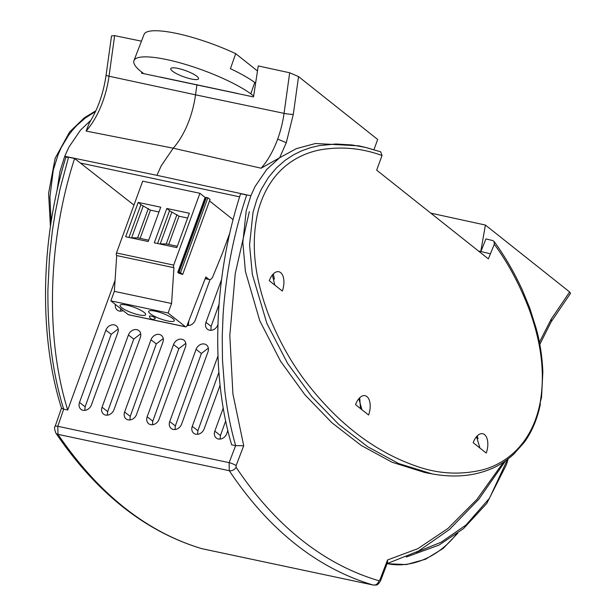 <?xml version="1.0" encoding="UTF-8"?>
<svg xmlns="http://www.w3.org/2000/svg" width="616" height="616" viewBox="0 0 616 616"><rect width="100%" height="100%" fill="white"/><g stroke="black" fill="none" stroke-linecap="round" stroke-linejoin="round"><path stroke-width="0.92" d="M51.128 221.937L49.911 196.997L53.292 170.039L58.212 154.346L61.331 147.386L68.599 135.227L72.611 130.061L76.731 125.533L85.224 118.072L95.511 111.511M114.645 35.643L111.534 35.882L106.091 75.16A6.807 0.762 7.9 0 0 109.024 76.215L195.534 94.818A66.128 35.297 -78 0 1 173.235 148.194L161.246 165.773L156.903 175.321L250.843 195.765L255.016 186.594L266.682 169.5L279.618 157.773L261.13 168.214L173.235 148.194L86.101 131.077A67.976 36.282 102 0 0 109.024 76.215L114.645 35.643L141.457 41.172M56.872 191.507L59.968 171.456L64.742 156.279L156.903 175.321M430.807 213.151L485.408 225.056L480.78 251.497L481.958 251.782L478.501 251.043M485.408 225.056L569.661 291.984L570.508 293.37L551.151 321.852L539.808 344.421M488.349 258.866L376.676 170.147L382.028 155.509C361.245 147.925 340.101 146.146 318.58 150.165C297.112 154.87 269.77 169.562 258.335 210.272C248.656 249.834 258.042 286.417 268.353 314.268C279.302 341.772 292.8 365.542 308.847 385.585C340.509 425.718 376.784 452.737 417.663 466.635C438.692 473.866 459.99 475.021 481.558 470.1C503.157 464.787 530.877 446.808 539.793 404.435L540.163 402.533C546.246 367.221 538.446 335.173 529.39 309.902C519.935 285.069 508.238 263.186 494.302 244.259L488.349 258.866M65.912 157.211L64.742 156.279L68.923 147.109L80.581 130.014L90.922 120.236M196.951 84.6L195.534 94.818L284.061 113.352L289.674 72.78L258.25 65.927L253.515 96.935L141.541 73.181L141.688 72.041M106.091 75.16C103.442 93.278 97.89 109.094 89.459 122.63L86.101 131.077M481.958 251.782L490.382 253.792M480.896 251.528L485.932 238.908L492.746 240.556L494.086 241.449L494.302 244.259M539.4 342.311L551.151 319.227L569.661 291.984M473.173 442.688A14.468 7.723 -78 0 1 482.621 433.702A14.468 7.723 -78 0 1 486.232 453.06L473.173 442.688M355.532 404.643A14.468 7.723 -78 0 1 364.98 395.657A14.468 7.723 -78 0 1 368.591 415.015L355.532 404.643M269.261 280.696A14.468 7.723 -78 0 1 278.709 271.71A14.468 7.723 -78 0 1 282.32 291.068L269.261 280.696M382.028 155.509L380.68 151.813L365.465 147.401L352.106 144.968L335.928 143.998L319.273 145.599L310.749 147.617L302.187 150.612L293.586 154.785L284.939 160.453L276.445 167.906L268.314 177.601L261.045 189.759L256.772 199.738L253.007 212.42L249.572 244.952L252.321 274.351L266.905 323.515L287.634 363.478L311.927 396.773L338.815 424.455L367.791 446.8L398.629 463.54L432.124 473.904C453.792 477.823 473.219 476.23 490.405 469.13C498.267 466.027 505.99 461.107 513.559 454.377L524.231 442.373C531.824 431.962 537.183 419.35 540.309 404.52L539.793 404.435A3.403 2.78 -51.5 0 0 540.001 402.972M373.958 149.657L377.677 139.47L298.537 76.6L289.674 72.78M80.38 163.032L239.632 196.827L80.365 163.024M540.163 402.533L541.541 397.466L542.865 371.671C542.111 356.01 539.878 341.587 536.174 328.413L529.737 308.023L522.006 289.25C513.729 271.51 504.419 255.578 494.094 241.449M478.047 438.723L477.246 435.897M360.491 408.585L359.721 397.743M274.405 279.11L273.335 273.904M431.231 473.743L424.824 472.518L392.084 462.246L361.091 445.353L331.97 422.799L304.92 394.802L280.503 361.122L259.736 320.666L245.414 271.433L242.843 242.419L246.184 210.965L250.843 195.765M298.537 76.6L293.301 114.384L286.286 142.704L279.618 157.773L296.381 148.625L315.477 143.505L358.681 145.823L365.465 147.401M221.552 279.61L205.952 322.337A7.192 5.875 -51.5 0 0 207.538 329.314A7.192 5.875 -51.5 0 0 209.494 330.191A7.192 5.875 -51.5 0 0 217.848 324.855L217.918 324.663M83.044 410.287A7.192 5.875 -51.5 0 0 91.399 404.958L117.779 332.725A7.192 5.875 -51.5 0 0 116.409 325.926A7.192 5.875 -51.5 0 0 105.875 330.199L79.502 402.433A7.192 5.875 -51.5 0 0 81.089 409.417A7.192 5.875 -51.5 0 0 83.044 410.287M115.392 304.45A7.192 5.875 -51.5 0 0 117.325 310.179A7.192 5.875 -51.5 0 0 119.281 311.049A7.192 5.875 -51.5 0 0 123.115 310.587M105.598 415.076A7.192 5.875 -51.5 0 0 113.952 409.74L140.325 337.514A7.192 5.875 -51.5 0 0 138.962 330.707A7.192 5.875 -51.5 0 0 128.428 334.989L102.056 407.215A7.192 5.875 -51.5 0 0 103.642 414.198A7.192 5.875 -51.5 0 0 105.598 415.076M128.151 419.858A7.192 5.875 -51.5 0 0 136.506 414.53L162.878 342.296A7.192 5.875 -51.5 0 0 161.515 335.497A7.192 5.875 -51.5 0 0 150.982 339.77L124.609 412.004A7.192 5.875 -51.5 0 0 126.195 418.988A7.192 5.875 -51.5 0 0 128.151 419.858M150.704 424.647A7.192 5.875 -51.5 0 0 159.059 419.311L185.431 347.077A7.192 5.875 -51.5 0 0 184.069 340.278A7.192 5.875 -51.5 0 0 173.535 344.56L147.162 416.786A7.192 5.875 -51.5 0 0 148.749 423.77A7.192 5.875 -51.5 0 0 150.704 424.647M187.071 325.433A7.192 5.875 -51.5 0 0 195.295 320.074L210.087 279.556M173.258 429.429A7.192 5.875 -51.5 0 0 181.612 424.093L207.985 351.867A7.192 5.875 -51.5 0 0 206.622 345.068A7.192 5.875 -51.5 0 0 196.088 349.341L169.716 421.575A7.192 5.875 -51.5 0 0 171.302 428.551A7.192 5.875 -51.5 0 0 173.258 429.429M217.987 355.917L192.261 426.357A7.192 5.875 -51.5 0 0 193.855 433.341A7.192 5.875 -51.5 0 0 195.803 434.211A7.192 5.875 -51.5 0 0 204.165 428.882L220.105 385.231M223.261 408.008L214.815 431.138A7.192 5.875 -51.5 0 0 216.409 438.122A7.192 5.875 -51.5 0 0 218.357 439A7.192 5.875 -51.5 0 0 226.719 433.664L227.866 430.522M61.484 408.108L55.093 426.465A5.482 1.24 19.2 0 1 57.796 426.303L57.996 434.365C98.506 493.886 146.477 531.993 201.909 548.694L202.194 548.756M68.53 157.211L65.858 157.311C39.37 243.089 39.647 339.685 61.515 408.208L63.687 409.178C52.822 374.128 47.563 334.349 47.909 289.828L49.503 256.803L52.314 231.285L55.147 213.213L60.091 188.812L68.53 157.211L74.605 158.497L133.949 205.097M240.617 193.724L246.693 195.01C237.599 222.068 231 249.85 226.911 278.363C224.979 292.23 223.708 304.504 223.092 315.184L222.23 336.405L222.484 360.129L224.809 390.536C227.081 410.148 230.707 428.528 235.689 445.668L231.655 444.814C211.219 376.391 212.505 280.195 240.617 193.724M373.781 585.115L373.196 585.038C345.337 576.776 319.319 563.047 295.141 543.836C270.963 524.632 249.01 500.254 229.283 470.709L229.121 462.655L57.796 426.303L63.687 409.178M219.019 304.45L211.134 326.365L210.865 330.307M118.141 328.998L111.188 334.319L85.131 406.799L84.785 410.379M120.574 308.57L120.651 311.165M140.694 333.787L133.741 339.108L107.684 411.588L107.338 415.169M163.248 338.569L156.287 343.89L130.238 416.37L129.891 419.95M185.801 343.351L178.84 348.679L152.791 421.159L152.437 424.732M188.858 320.813L188.311 325.525M208.354 348.14L201.394 353.461L175.344 425.941L174.99 429.521M218.911 372.264L197.898 430.73L197.544 434.303M225.702 420.89L220.443 435.512L220.097 439.093M115.076 280.342L67.722 410.033C45.984 340.864 46.77 244.336 74.605 158.497M63.756 409.186L67.722 410.033M249.334 211.635L235.235 273.673L229.814 335.52L232.902 393.878L243.713 445.73L235.689 445.668M235.62 445.653L229.121 462.655A5.482 1.14 20.9 0 1 236.097 465.673L236.113 467.282C255.601 496.511 277.392 520.705 301.478 539.862C325.571 558.982 351.397 572.618 378.955 580.757L379.903 579.918A5.482 1.14 20.9 0 1 380.526 580.826L387.526 562.5L387.526 559.975L417.887 548.656L447.955 528.459L476.907 499.43L503.434 462.254M380.526 580.826C377.007 586.632 376.006 584.676 373.342 585.069L201.609 548.617A5.482 4.643 106.5 0 0 201.909 548.694L373.196 585.038A5.482 4.62 106.4 0 0 378.955 580.757M177.986 68.407A14.776 3.211 20.1 0 1 192.323 73.512A14.776 3.211 20.1 0 1 198.521 78.825A14.776 3.211 20.1 0 1 191.33 79.002A14.776 3.211 20.1 0 1 177.169 73.997A14.776 3.211 20.1 0 1 170.763 68.684A14.776 3.211 20.1 0 1 177.986 68.407M253.653 96.042L250.804 93.786A67.644 14.699 -159.9 0 0 181.812 63.348A67.644 14.699 -159.9 0 0 133.949 60.63A67.644 14.699 -159.9 0 0 139.255 70.116L143.667 73.612M160.491 77.085L238.076 93.57M250.804 93.786L254.762 82.444A67.429 14.653 -159.9 0 0 230.43 68.684L235.705 53.677A67.144 14.591 -159.9 0 0 144.129 34.25L138.384 49.157A67.429 14.653 -159.9 0 0 138.277 49.396L133.949 60.63M255.625 83.129L254.762 82.444M257.48 70.979L235.705 53.677M144.129 312.397A13.621 2.957 20.1 0 1 145.653 314.676A13.621 2.957 20.1 0 1 135.543 313.998A13.621 2.957 20.1 0 1 121.598 307.615A13.621 2.957 20.1 0 1 120.074 305.336A13.621 2.957 20.1 0 1 130.192 306.006A13.621 2.957 20.1 0 1 144.129 312.397M172.742 318.464A13.621 2.957 20.1 0 1 174.274 320.744A13.621 2.957 20.1 0 1 164.156 320.074A13.621 2.957 20.1 0 1 150.212 313.683A13.621 2.957 20.1 0 1 148.687 311.403A13.621 2.957 20.1 0 1 158.805 312.081A13.621 2.957 20.1 0 1 172.742 318.464M149.457 316.185A3.119 0.678 20.1 0 1 150.989 316.07A3.119 0.678 20.1 0 1 154.115 317.202A3.119 0.678 20.1 0 1 155.294 318.318A3.403 3.403 0 0 1 149.457 316.185M229.876 232.856L222.553 252.922L212.867 276.522A5.444 2.911 -78 0 1 209.409 279.556A5.444 2.911 -78 0 1 208.716 279.225L205.86 276.954L186.979 325.671A2.04 1.093 -78 0 1 185.655 326.873A2.04 1.093 -78 0 1 185.393 326.742L168.106 313.005L171.579 303.495L173.943 267.706A2.04 1.093 -78 0 1 173.704 265.103L199.923 193.301L205.12 197.436L177.762 272.357L179.04 273.365L182.706 274.413L180.519 272.672L207.869 197.751L205.12 197.436M209.54 200.939L233.102 219.658M173.943 267.706L116.709 255.563A2.04 1.093 -78 0 1 116.478 252.96L142.689 181.158L199.923 193.301M182.706 274.413L210.064 199.492L207.869 197.751M177.762 272.357L180.519 272.672M178.494 272.511L205.844 197.59M148.202 241.526L125.672 236.744L138.207 202.41L160.738 207.192L148.202 241.526M176.815 247.601L154.285 242.82L166.828 208.477L189.358 213.259L176.815 247.601M116.709 255.563L114.345 291.353L171.579 303.495M168.106 313.005L110.872 300.862L128.166 314.599L185.393 326.742M128.713 314.722A2.04 1.093 -78 0 1 128.428 314.73A2.04 1.093 -78 0 1 128.166 314.599M110.872 300.862L114.345 291.353M179.033 272.357L206.391 197.436M138.207 202.41L140.956 204.589A6.807 1.478 -159.9 0 0 143.243 205.967L150.427 210.141L158.997 211.966M166.828 208.477L169.569 210.657A6.807 1.478 -159.9 0 0 171.856 212.043L179.04 216.216L187.611 218.033M143.243 205.967L131.608 237.83L130.831 237.845M131.608 237.83L137.638 237.838L148.695 240.186M140.117 238.369L150.427 210.141M171.856 212.043L160.222 243.905L159.444 243.913M160.222 243.905L166.251 243.913L177.308 246.261M168.73 244.436L179.04 216.216M148.348 208.493L137.638 237.838M176.961 214.568L166.251 243.913M507.515 459.397L489.489 498.236L465.981 525.04L441.179 542.196L416.139 552.352M551.151 319.227A6.807 3.496 34.2 0 1 551.151 321.852M293.301 114.384A6.807 0.762 7.9 0 1 284.061 113.352A67.976 36.282 -78 0 1 277.677 139.093A67.976 36.282 -78 0 1 261.13 168.214M286.286 142.704L277.677 139.093M55.093 426.465C54.2 426.957 54.431 429.121 55.779 432.956L55.779 432.956A5.482 4.104 -34.1 0 0 57.996 434.365L229.283 470.709A5.482 4.127 146.3 0 0 236.113 467.282M243.713 445.73L236.097 465.673M379.903 579.918L387.526 559.975M205.952 322.337L211.134 326.365M79.502 402.433L85.131 406.799M105.875 330.199L111.188 334.319M102.056 407.215L107.684 411.588M128.428 334.989L133.741 339.108M124.609 412.004L130.238 416.37M150.982 339.77L156.287 343.89M147.162 416.786L152.791 421.159M173.535 344.56L178.84 348.679M169.716 421.575L175.344 425.941M196.088 349.341L201.394 353.461M192.261 426.357L197.898 430.73M214.815 431.138L220.443 435.512M116.478 252.96L173.704 265.103M208.716 279.225L205.267 278.494M140.956 204.589L128.96 237.445M169.569 210.657L157.573 243.513M387.094 563.625A70.293 57.442 -51.5 0 0 387.248 563.655A70.293 57.442 -51.5 0 0 456.233 534.341M50.435 226.511L48.579 193.301L55.109 158.358L69.639 131.932L84.407 117.764L95.85 110.78M380.688 151.813L366.374 147.624M540.309 404.52L540.14 402.587M55.779 432.956C96.55 492.969 145.16 531.523 201.609 548.617M505.567 460.814L478.878 499.153L449.488 529.483L418.557 551.058L387.118 563.578M358.843 398.683L361.946 409.74M272.38 274.967L274.805 285.1M476.515 436.69L479.941 448.063M209.409 279.556L205.197 278.663M185.655 326.873L128.428 314.73M457.857 533.125L443.143 548.456L425.44 559.282L406.36 564.579L387.064 563.709M406.306 557.026L439.023 545.075L463.563 528.559L486.779 503.418L506.406 464.726L508.185 458.889"/></g></svg>
